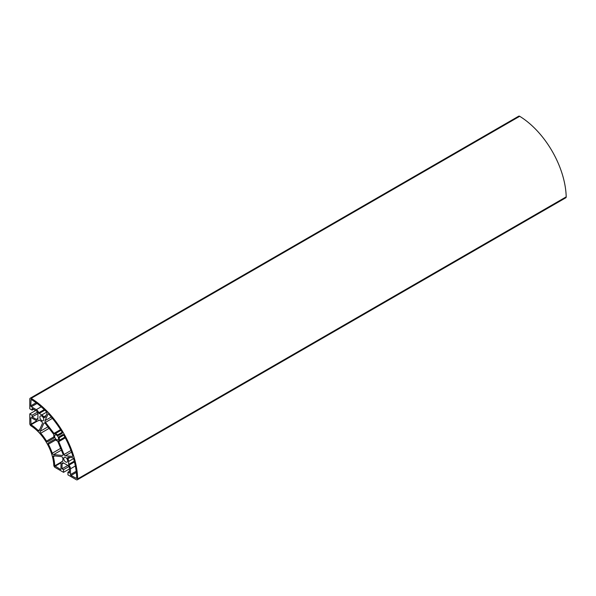 <?xml version="1.0" encoding="UTF-8"?>
<svg xmlns="http://www.w3.org/2000/svg" width="596" height="596" viewBox="0 0 596 596"><rect width="100%" height="100%" fill="white"/><g stroke="black" fill="none" stroke-linecap="round" stroke-linejoin="round"><path stroke-width="0.89" d="M31.171 398.344A1.892 1.088 -120 0 0 30.195 398.225A1.892 1.088 -120 0 0 29.8 399.097L29.8 408.811L32.117 410.145L32.117 408.454L36.311 410.875A2.265 1.311 60 0 1 37.913 413.654L37.913 418.452A2.265 1.311 60 0 1 37.444 419.487A2.265 1.311 60 0 1 36.311 419.375L32.102 416.947L32.102 415.218L29.8 413.885L29.8 423.622A1.892 1.088 -120 0 0 31.067 425.894A33.95 19.601 60 0 1 53.774 465.223A1.892 1.088 -120 0 0 55.108 467.458L63.541 472.323L63.541 469.663L62.044 468.799L62.044 463.941A2.265 1.311 60 0 1 62.513 462.906A2.265 1.311 60 0 1 63.645 463.017L67.802 465.416A2.265 1.311 60 0 1 69.404 468.188L69.404 473.03L67.937 472.188L67.937 474.863L76.348 479.72A1.892 1.088 -120 0 0 77.294 479.81A1.892 1.088 -120 0 0 77.681 478.901A67.75 39.112 -120 0 0 31.171 398.344L519.69 116.302A1.892 1.088 -120 0 0 518.706 116.19L30.195 398.225M39.858 417.193A2.749 1.587 60 0 1 40.424 415.933A2.749 1.587 60 0 1 43.173 417.52A2.749 1.587 60 0 1 43.173 420.694A2.749 1.587 60 0 1 41.057 419.964A2.749 1.587 60 0 1 39.858 417.193M57.566 434.953A3.934 2.272 -120 0 0 54.899 433.851A1.132 0.656 60 0 1 53.998 433.381L45.482 422.363A1.512 0.872 60 0 1 45.058 420.597L48.008 414.078A0.752 0.44 60 0 1 48.716 414.153A66.387 38.33 60 0 1 62.036 432.048A1.132 0.656 60 0 1 62.051 433.389L58.699 435.326A1.512 0.872 60 0 1 57.566 434.953L62.163 432.294M54.616 436.25A2.771 1.602 60 0 1 55.19 434.983A2.771 1.602 60 0 1 57.961 436.585A2.771 1.602 60 0 1 57.961 439.788A2.771 1.602 60 0 1 55.823 439.043A2.771 1.602 60 0 1 54.616 436.25M62.431 455.463L53.633 454.592A1.512 0.872 60 0 1 52.262 453.206A35.328 20.398 -120 0 0 48.336 444.221A1.132 0.656 60 0 1 48.365 442.962L54.452 439.446A1.512 0.872 60 0 1 55.592 439.818A3.934 2.272 -120 0 0 56.963 440.787A1.512 0.872 60 0 1 58.013 441.971L62.93 453.966A1.512 0.872 60 0 1 62.781 455.396A1.512 0.872 60 0 1 62.431 455.463L63.012 455.128M63.757 458.592A2.749 1.587 60 0 1 64.323 457.333A2.749 1.587 60 0 1 67.072 458.927A2.749 1.587 60 0 1 67.072 462.101A2.749 1.587 60 0 1 64.957 461.364A2.749 1.587 60 0 1 63.757 458.592M68.272 457.259L72.6 457.691A1.132 0.656 60 0 1 73.651 458.823A66.387 38.33 60 0 1 76.728 478.491L71.006 475.504A0.752 0.44 60 0 1 70.47 474.572L70.47 468.806A3.777 2.183 -120 0 0 68.942 465.141A0.752 0.44 60 0 1 68.637 464.403L68.652 461.431A4.172 2.406 -120 0 0 67.922 458.764A1.319 0.76 60 0 1 67.966 457.318A1.319 0.76 60 0 1 68.272 457.259M65.351 455.754A1.512 0.872 60 0 1 64.033 454.502L58.758 441.621A1.132 0.656 60 0 1 58.795 440.6A3.934 2.272 -120 0 0 59.175 437.747A1.512 0.872 60 0 1 59.421 436.577L62.774 434.64A1.132 0.656 60 0 1 63.928 435.326A66.387 38.33 60 0 1 72.764 455.806A0.752 0.44 60 0 1 72.481 456.462L65.351 455.754L71.55 452.178M62.848 458.57L62.848 461.036A0.752 0.44 60 0 1 62.535 461.416A3.777 2.183 -120 0 0 61.753 461.595A3.777 2.183 -120 0 0 60.971 463.323L60.971 469.089A0.752 0.44 60 0 1 60.442 469.402L54.75 465.819A35.328 20.398 -120 0 0 53.327 456.73A1.132 0.656 60 0 1 53.513 455.873A1.132 0.656 60 0 1 53.774 455.828L61.366 456.573A1.512 0.872 60 0 1 62.848 458.57M53.729 438.194L47.643 441.703A1.132 0.656 60 0 1 46.54 441.1A35.328 20.398 -120 0 0 40.722 433.21A1.512 0.872 60 0 1 40.2 431.325L43.843 423.272A1.512 0.872 60 0 1 44.082 423.004A1.512 0.872 60 0 1 45.4 423.592L53.327 433.851A1.512 0.872 60 0 1 53.819 435.348A3.934 2.272 -120 0 0 53.975 437.024A1.512 0.872 60 0 1 53.729 438.194M39.209 430.595A1.132 0.656 60 0 1 39.031 430.789A1.132 0.656 60 0 1 38.196 430.528A35.328 20.398 -120 0 0 31.037 424.747L30.783 418.034A0.752 0.44 60 0 1 31.312 417.722L36.311 420.605A3.777 2.183 -120 0 0 38.204 420.798A3.777 2.183 -120 0 0 38.74 420.21A0.752 0.44 60 0 1 39.224 420.128L41.362 421.365A1.512 0.872 60 0 1 42.353 423.637L39.209 430.595M43.732 416.865A4.172 2.406 -120 0 0 41.787 414.905L39.209 413.43A0.752 0.44 60 0 1 38.725 412.797A3.777 2.183 -120 0 0 36.311 409.638L31.312 406.755A0.752 0.44 60 0 1 30.783 405.831L31.052 399.38A66.387 38.33 60 0 1 46.548 411.881A1.132 0.656 60 0 1 47.002 413.356L45.214 417.319A1.319 0.76 60 0 1 45.013 417.55A1.319 0.76 60 0 1 43.732 416.865L46.011 415.554M54.459 439.438L48.365 442.962L54.452 439.446M35.663 410.502L29.8 413.885M37.473 412.119L32.102 415.218M37.913 413.587L32.102 416.947M33.585 409.303L32.117 410.145M77.294 479.81L565.813 197.775A1.892 1.088 -120 0 0 566.2 196.859A67.75 39.112 -120 0 0 519.69 116.302M62.774 434.64L59.421 436.577L62.774 434.64M69.404 471.339L67.937 472.188M67.855 465.446L62.044 468.799M68.905 466.564L63.541 469.663M69.404 468.94L63.541 472.323M36.095 402.762L30.783 405.831M37.026 403.455L31.312 406.755M41.184 406.83L36.311 409.638M44.246 409.608L38.725 412.797M44.842 410.182L39.209 413.43M46.712 412.06L41.787 414.905M31.312 417.722L30.783 418.034M36.781 420.828L30.783 424.292M37.578 420.97L31.037 424.747M39.604 429.716L38.196 430.528M51.256 417.021L45.058 420.597M52.396 418.37L45.482 422.363M60.531 429.604L53.998 433.381M60.986 430.334L54.899 433.851M60.971 469.089L60.442 469.402M61.016 462.809L55.018 466.266M64.882 437.084L58.795 440.6M63.772 435.095L59.175 437.747M65.292 437.851L58.758 441.621M70.946 450.516L64.033 454.502M75.342 465.998L70.47 468.806M74.463 461.952L68.942 465.141M76.184 471.28L70.47 474.572M76.318 472.434L71.006 475.504M55.726 439.952L48.336 444.221M60.636 448.371L52.262 453.206M61.366 450.136L53.633 454.592M47.926 426.863L40.2 431.325M44.424 422.937L43.843 423.272M49.096 428.375L40.722 433.21M53.931 436.838L46.54 441.1M37.913 418.452L36.311 419.375M566.2 196.859L77.681 478.901M74.269 461.155L68.637 464.403M73.569 458.592L68.652 461.431M70.201 457.452L67.922 458.764M61.291 462.042L54.75 465.819M54.735 455.918L53.327 456.73M63.645 463.017L62.044 463.941M62.848 460.961L61.753 461.595M39.291 420.165L38.204 420.798"/></g></svg>
